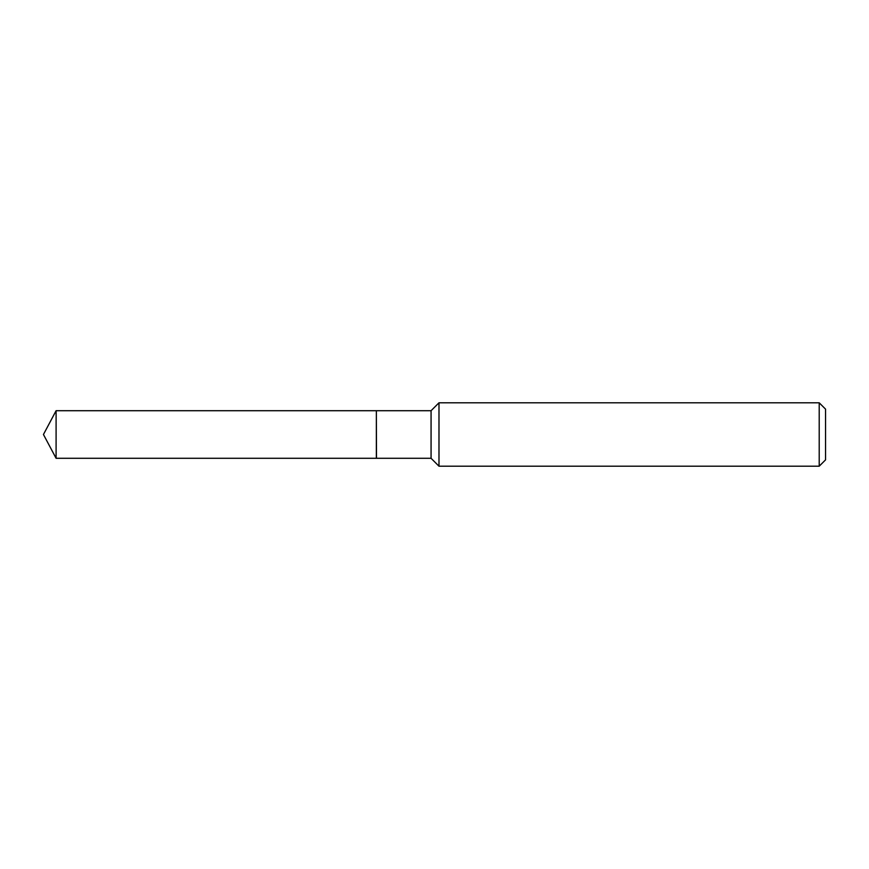 <?xml version="1.0" encoding="UTF-8"?>
<svg xmlns="http://www.w3.org/2000/svg" width="869" height="869" viewBox="0 0 869 869"><rect width="100%" height="100%" fill="white"/><g stroke="black" fill="none" stroke-linecap="round" stroke-linejoin="round"><path stroke-width="1.3" d="M56.094 410.711L56.094 458.289L376.353 458.289L376.353 410.711L56.094 410.711L43.45 434.5L56.094 458.289M376.353 410.852L376.483 458.289L431.067 458.289L438.986 466.208L819.206 466.208L819.206 402.792L438.986 402.792L438.986 466.208M819.206 402.792L825.55 409.136L825.55 459.864L819.206 466.208M376.483 410.711L431.067 410.711L431.067 458.289M431.067 410.711L438.986 402.792"/></g></svg>
